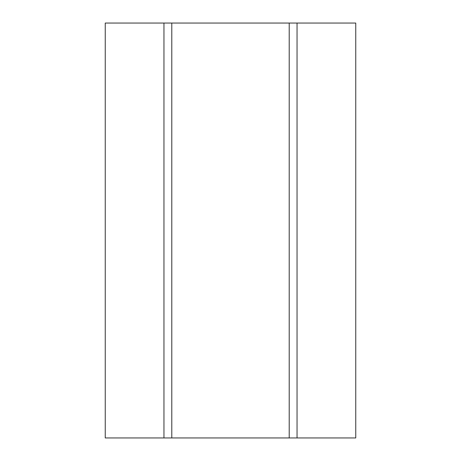 <?xml version="1.0" encoding="UTF-8"?>
<svg xmlns="http://www.w3.org/2000/svg" width="461" height="461" viewBox="0 0 461 461"><rect width="100%" height="100%" fill="white"/><g stroke="black" fill="none" stroke-linecap="round" stroke-linejoin="round"><path stroke-width="0.69" d="M355.754 437.95L105.246 437.95L105.246 23.05L355.754 23.05L355.754 437.95M297.04 437.95L297.04 23.05M163.96 437.95L163.96 23.05M289.214 437.95L289.214 23.05M171.786 437.95L171.786 23.05"/></g></svg>
